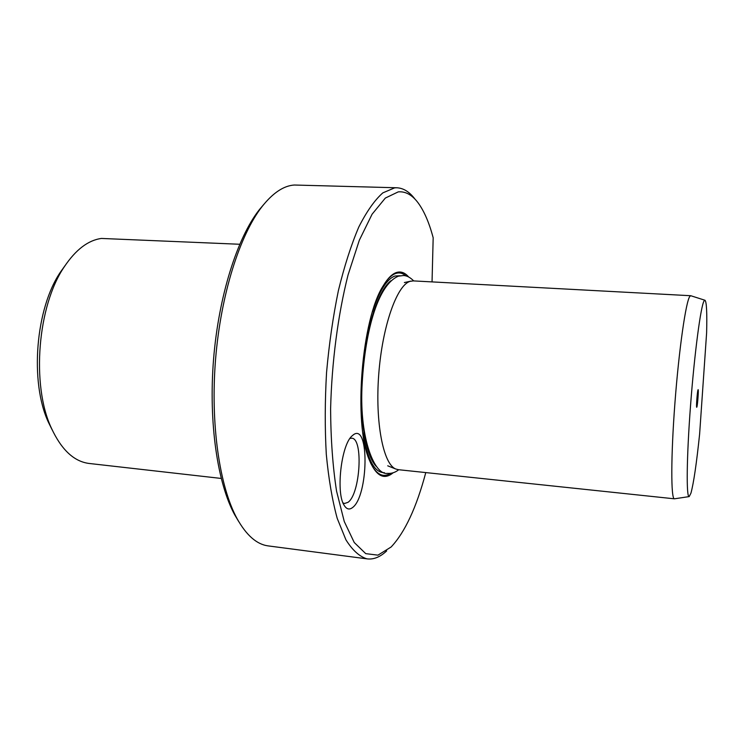 <?xml version="1.0" encoding="UTF-8"?>
<svg xmlns="http://www.w3.org/2000/svg" width="744" height="744" viewBox="0 0 744 744"><rect width="100%" height="100%" fill="white"/><g stroke="black" fill="none" stroke-linecap="round" stroke-linejoin="round"><path stroke-width="1.12" d="M352.554 507.548C349.438 509.993 346.676 509.315 344.267 505.492C335.758 493.495 341.078 445.442 351.884 436.049L353.558 434.645C369.61 423.094 368.364 496.257 352.554 507.548M343.003 502.916L344.537 503.493L348.025 502.312C360.291 493.969 363.546 438.17 351.698 438.197L349.968 438.43M698.021 389.828C697.314 391.204 696.096 407.173 696.691 407.266L696.84 407.098C697.584 405.461 698.802 388.833 698.105 389.689L698.021 389.828M398.328 469.687L395.687 468.98C383.253 464.061 375.032 422.378 378.743 374.297C382.332 326.216 396.859 285.278 410 281.372L413.273 280.897L690.767 295.721L704.894 300.232M689.195 496.592C686.21 497.978 686.582 457.541 690.562 405.238C694.505 352.972 700.811 305.738 704.103 300.901L705.005 300.269C706.586 301.869 707.126 312.74 706.614 332.894L699.63 433.957C696.551 463.456 693.659 483.181 690.953 493.114L689.195 496.592L674.408 498.815C670.883 499.038 670.837 456.63 674.938 402.848C679.002 349.085 685.94 301.162 689.855 296.372L690.767 295.721M393.111 472.784L392.599 473.212C383.709 480.196 375.943 475.76 369.294 459.885C353.149 423.569 361.603 318.488 383.327 285.631C387.764 278.228 392.209 273.829 396.645 272.444C401.016 271.179 405.034 272.695 408.679 277.019M239.717 244.264L101.444 238.443C88.192 240.219 75.841 249.612 64.412 266.612C37.553 305.514 31.136 385.178 51.401 428.144C61.399 449.683 73.907 461.447 88.927 463.438L89.55 463.503M425.782 472.589C416.463 507.538 404.913 532.341 391.121 546.998L377.961 555.154L365.732 553.638L354.246 542.516L344.267 521.516L336.567 491.17C332.773 466.693 330.782 439.276 330.606 408.93C331.74 362.384 337.962 314.879 348.034 274.982L359.343 240.2L372.074 214.235L385.327 198.071L398.263 191.868C405.564 191.255 412.148 194.891 418.044 202.759C424.145 211.036 429.186 222.707 433.175 237.782L432.041 281.902M386.685 550.904C380.156 557.07 373.59 559.721 366.987 558.856C359.51 556.624 352.479 550.272 345.904 539.781L337.209 518.354C332.28 500.294 328.643 478.959 326.3 454.352C324.821 428.302 324.905 400.997 326.56 372.428C329.118 343.868 333.061 316.591 338.39 290.606C344.379 266.082 351.177 244.878 358.803 227.004C366.68 211.445 374.688 200.062 382.834 192.873L394.655 187.851L396.868 187.776C403.508 188.111 409.553 191.896 414.994 199.141M396.868 187.776L294.28 185.024C283.706 185.721 273.029 192.826 262.232 206.358C239.875 234.76 220.791 294.531 215.555 359.482C210.329 424.433 219.582 486.725 237.085 518.661C246.338 535.206 256.615 544.273 267.914 545.864L268.779 545.975M238.61 521.386L234.704 514.82C217.527 483.479 208.469 422.676 213.556 359.343C218.662 296.01 237.327 237.662 259.275 209.78L263.683 204.544M52.257 430.032L48.509 422.462C29.555 382.211 35.507 308.258 60.645 271.802L65.193 265.431M400.049 275.754L395.12 275.996C386.973 278.786 379.431 290.727 372.474 311.81M362.867 432.748C367.397 459.578 374.576 472.886 384.397 472.663M390.358 473.379C382.937 478.039 376.306 474.486 370.466 462.703M384.704 283.399C388.48 277.903 392.228 274.573 395.957 273.411C399.556 272.332 402.913 273.197 406.047 275.996M376.148 466.283C365.183 455.04 358.859 415.273 362.328 371.898C365.732 328.532 378.259 290.197 390.87 280.786M404.373 282.571L410.809 281.13M234.704 514.82L237.085 518.661M259.275 209.78L262.232 206.358M267.914 545.864L366.987 558.856M88.927 463.438L221.201 478.439M48.509 422.462L51.401 428.144M60.645 271.802L64.412 266.612M387.717 465.809L395.687 468.98M674.408 498.815L398.068 469.659M413.72 280.916C410.056 277.27 406.587 275.475 403.295 275.54L398.384 276.173C376.882 285.212 364.541 334.502 361.984 387.057C359.519 439.937 375.041 475.518 387.364 473.37C391.502 473.714 395.287 472.496 398.71 469.724"/></g></svg>

